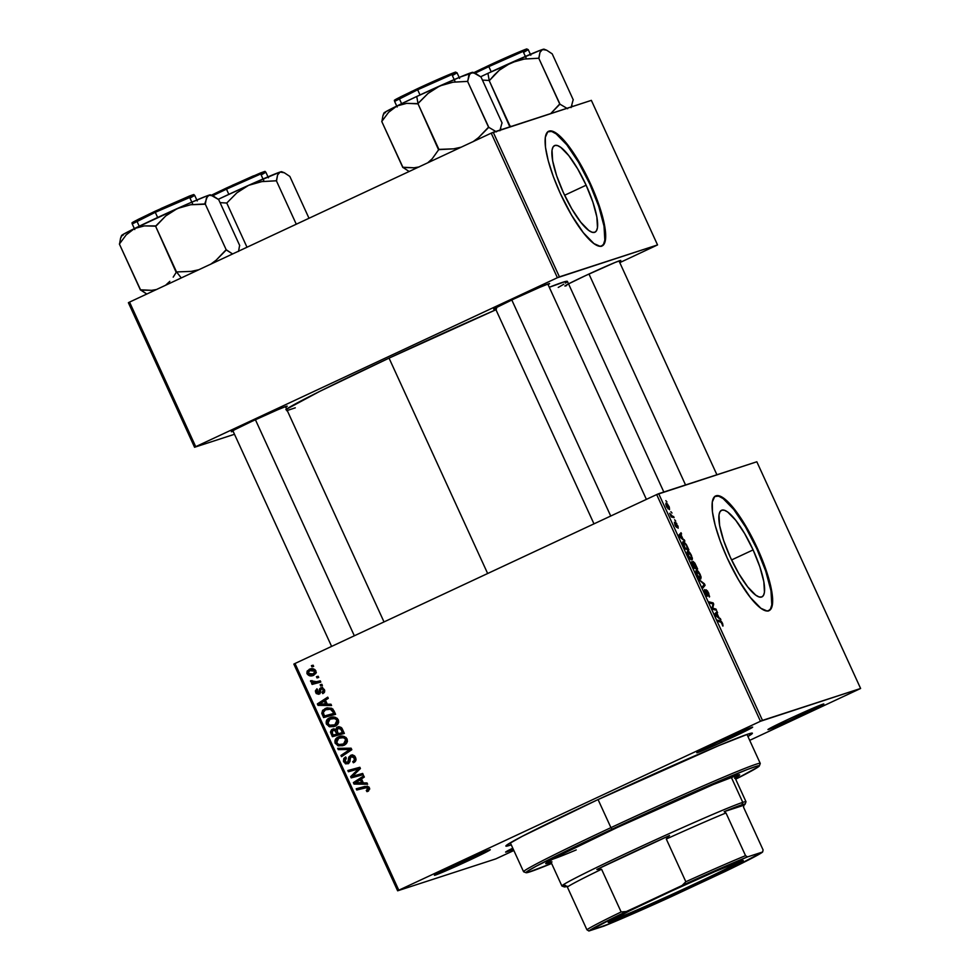 <?xml version="1.0" encoding="UTF-8"?>
<svg xmlns="http://www.w3.org/2000/svg" width="980" height="980" viewBox="0 0 980 980"><rect width="100%" height="100%" fill="white"/><g stroke="black" fill="none" stroke-linecap="round" stroke-linejoin="round"><path stroke-width="1.47" d="M753.106 549.903L731.582 559.948L753.106 549.903L759.843 566.795L763.837 581.691L764.449 592.312L763.445 595.473L761.607 597.028L759.01 596.918L755.739 595.142L747.74 586.922L738.822 573.643L730.345 557.302A47.787 11.883 -115 0 1 721.501 510.298A47.787 11.883 -115 0 1 753.106 549.903A47.787 11.883 -115 0 1 761.95 596.894A47.787 11.883 -115 0 1 730.345 557.302L723.595 540.397L719.614 525.501L719.002 514.88L719.994 511.719L721.831 510.163L724.441 510.274L727.711 512.05L735.711 520.27L744.629 533.561L753.106 549.903M768.81 610.76A63.259 15.729 65 0 0 756.781 548.702L757.418 548.408A63.259 15.729 -115 0 1 769.129 610.626A63.259 15.729 -115 0 1 727.295 558.196L720.3 541.303L715.204 525.427L712.448 511.964L712.276 502.054L714.689 496.566L719.479 495.954L726.241 500.29L734.4 509.184L743.232 521.875L751.991 537.285L759.929 554.068L766.348 570.777L770.697 585.991L772.62 598.388L772.448 604.55L770.035 610.038L767.083 611.005L760.909 608.298L750.325 597.42L738.516 579.829L727.295 558.196A63.259 15.729 -115 0 1 715.584 495.978A63.259 15.729 -115 0 1 757.418 548.408L756.781 548.702A63.259 15.729 65 0 0 715.278 496.149M803.22 714.408A30.723 0.907 -24.6 0 1 767.965 729.549A30.723 0.907 -24.6 0 1 788.594 719.173L768.198 729.341L777.557 725.947L808.341 712.007L823.788 703.971L788.594 719.173A30.723 0.907 -24.6 0 1 823.825 703.983A30.723 0.907 -24.6 0 1 803.22 714.408L802.106 712.987L803.22 714.408M513.299 849.28A30.723 0.907 -24.6 0 1 505.594 852.098A30.723 0.907 -24.6 0 1 512.785 848.166L505.656 852.159L513.299 849.28M469.665 860.109A30.723 0.907 -24.6 0 1 434.41 875.25A30.723 0.907 -24.6 0 1 455.026 864.875L434.63 875.042L448.448 869.713L490.221 849.672L455.026 864.875A30.723 0.907 -24.6 0 1 490.27 849.685A30.723 0.907 -24.6 0 1 469.665 860.109L468.538 858.688L469.665 860.109M732.036 737.56A30.723 0.907 -24.6 0 1 696.78 752.701A30.723 0.907 -24.6 0 1 717.409 742.326L698.238 751.734L696.841 752.763L697.76 752.542L706.36 749.1L737.156 735.147L752.603 727.123L717.409 742.326A30.723 0.907 -24.6 0 1 752.64 727.136A30.723 0.907 -24.6 0 1 732.036 737.56L730.909 736.139L732.036 737.56M495.488 308.712A30.723 0.907 -24.6 0 1 493.712 309.153A30.723 0.907 -24.6 0 1 514.329 298.778L495.157 308.186L493.773 309.214L496.627 308.284M233.105 431.261A30.723 0.907 -24.6 0 1 231.341 431.702A30.723 0.907 -24.6 0 1 251.958 421.327L235.041 429.534L231.562 431.494L233.105 431.261M566.673 285.56A30.723 0.907 -24.6 0 1 564.897 286.001A30.723 0.907 -24.6 0 1 585.526 275.625L568.535 283.869M511.266 844.846A135.571 4.018 -24.6 0 1 505.876 845.948A135.571 4.018 -24.6 0 1 596.845 800.133L522.181 836.357L506.856 844.993L506.146 846.193L511.266 844.846M495.941 309.729A155.453 4.606 155.4 0 0 389.048 358.129L487.66 573.521L389.048 358.129L319.492 391.498L285.854 409.567M663.827 492.021L567.396 281.382A155.453 4.606 155.4 0 0 549.278 287.263L565.448 281.505L567.077 281.248L566.256 282.62M586.138 185.208L564.615 195.253L586.138 185.208L592.876 202.101L596.857 216.996L597.482 227.617L596.477 230.778L594.64 232.334L592.043 232.223L588.772 230.447L580.773 222.227L571.855 208.948L563.378 192.607A47.787 11.883 -115 0 1 554.533 145.603A47.787 11.883 -115 0 1 586.138 185.208A47.787 11.883 -115 0 1 594.983 232.199A47.787 11.883 -115 0 1 563.378 192.607L556.628 175.702L552.647 160.806L552.022 150.185L553.026 147.025L554.864 145.469L557.473 145.579L560.732 147.355L568.743 155.575L577.661 168.866L586.138 185.208M601.83 246.066A63.259 15.729 65 0 0 589.813 184.007L590.45 183.713A63.259 15.729 -115 0 1 602.161 245.931A63.259 15.729 -115 0 1 560.327 193.501L553.332 176.608L548.237 160.732L545.48 147.27L545.297 137.359L547.71 131.871L552.512 131.259L559.274 135.595L567.42 144.489L576.265 157.18L585.023 172.59L592.961 189.373L599.38 206.082L605.297 229.945L605.469 239.855L603.055 245.343L600.103 246.311L593.941 243.604L583.345 232.726L571.548 215.135L560.327 193.501A63.259 15.729 -115 0 1 548.616 131.283A63.259 15.729 -115 0 1 590.45 183.713L589.813 184.007A63.259 15.729 65 0 0 548.298 131.455M293.853 664.097L397.635 890.808L495.77 858.897L397.635 890.808L398.799 890.208L295.005 663.497L656.673 494.569L760.468 721.268L398.799 890.208L760.468 721.268L860.611 688.475L756.83 461.776L658.695 493.687L762.489 720.386L860.611 688.475L749.7 740.353L860.611 688.475L756.83 461.776L656.673 494.569L658.695 493.687L762.489 720.386L760.468 721.268L656.673 494.569L295.005 663.497L398.799 890.208L397.635 890.808L293.853 664.097L295.005 663.497L293.853 664.097M513.863 850.505L495.77 858.897L513.863 850.505M692.003 559.899L691.5 555.525C689.749 552.23 688.401 550.748 687.458 551.079L690.03 552.953L692.395 558.196L692.211 559.764L691.145 559.776L688.413 556.469L687.054 552.928L687.458 551.079L687.936 555.489L689.957 558.759L692.076 559.862M682.803 538.682L684.861 541.119L679.41 536.758L678.736 535.301L681.027 532.74L681.578 533.953L680.929 534.602L682.803 538.682L680.929 534.602L681.578 533.953L681.027 532.74L678.736 535.301L679.41 536.758L684.861 541.119L684.273 539.833L682.178 538.976L682.803 538.682M723.007 626L722.591 623.427L722.677 625.975L721.55 622.41L718.156 621.394L717.593 620.181L721.39 621.479L722.591 623.427L720.459 620.891L717.593 620.181L718.156 621.394L720.913 622.08L723.044 625.975M709.312 596.991L708.699 593.096L706.09 589.813L707.658 591.148L709.63 596.698L706.801 590.952L707.707 595.742L707.082 596.097L704.926 592.582L704.559 589.605L706.874 595.032L706.164 589.776L706.935 595.019L704.632 589.593L705.22 593.255L707.499 596.207L706.739 590.965L709.373 596.967M699.083 579.731L704.387 583.774L705.086 585.305L702.88 588.049L702.329 586.836L704.228 584.484L699.083 579.731L704.228 584.484L702.329 586.836L702.88 588.049L705.086 585.305L704.387 583.774L703.689 584.105L704.387 583.774L699.083 579.731M696.204 570.201L696.682 574.599L698.703 577.869L700.761 579.009L700.247 574.635C698.507 571.34 697.16 569.858 696.204 570.201L697.919 571.046L699.977 574.072L701.117 577.134L700.761 579.009L699.034 578.225L697.16 575.579L695.812 572.051L696.131 570.225M665.837 500.658L666.951 501.993L665.837 500.658M693.081 561.43L694.857 563.145L697.65 569.037L693.742 568.082L691.427 562.214L691.929 561.736L693.13 563.071L693.081 561.43L693.13 563.071L691.647 561.724L691.721 563.524L693.742 568.082L697.65 569.037L693.081 561.43M718.83 617.388L720.9 619.826L715.437 615.465L714.763 614.007L717.066 611.447L716.968 613.309L718.83 617.388L716.968 613.309L717.066 611.447L714.763 614.007L715.437 615.465L720.9 619.826L720.3 618.527L718.205 617.682L718.83 617.388M713.562 608.421L715.964 609.058L716.515 610.258L712.607 609.278L712.031 608.017L713.073 603.901L709.789 603.129L709.238 601.916L713.134 602.884L713.71 604.133L712.681 608.286L713.562 608.421L712.681 608.286L713.71 604.133L713.134 602.884L709.238 601.916L709.789 603.129L713.073 603.901L712.031 608.017L712.607 609.278L716.515 610.258L715.964 609.058L714.481 609.744L715.964 609.058L712.448 608.935L713.562 608.421M678.136 528.208L677.315 525.231L678.05 526.248L678.099 528.22L676.42 523.761L676.911 527.228L675.722 526.517L674.412 522.205L676.09 526.272L675.502 522.707L676.8 523.614L675.649 522.487L676.163 526.272L674.412 522.205L674.987 525.145L676.764 527.448L676.225 523.675L678.185 528.183M683.085 541.695L683.048 544.623L684.995 548.959L688.891 549.927L686.417 544.696L688.891 549.927L684.995 548.959L682.656 542.148L684.052 541.916L686.417 544.696L682.986 541.732M665.971 503.157L666.339 506.244L669.463 509.576L669.034 506.452L665.861 503.218L667.258 503.732L669.291 507.064L669.536 509.539L666.78 507.138L665.91 503.193M670.896 511.707L672.011 513.042L670.896 511.707M672.415 516.129L674.117 517.661L671.288 516.962L669.646 513.287L672.415 516.129L669.646 513.287L671.288 516.962L674.117 517.661L673.566 516.448L671.165 516.705L672.415 516.129M674.595 519.768L675.698 521.103L674.595 519.768M321.857 684.31L320.154 684.775L320.705 686L322.408 685.51L321.857 684.31L320.154 684.775L320.705 686L322.408 685.51L321.857 684.31M318.169 676.249L316.454 676.715L317.018 677.927L318.721 677.437L318.169 676.249L316.454 676.715L317.018 677.927L318.721 677.437L318.169 676.249M338.321 719.871L335.577 717.421L330.713 717.421L326.646 720.337L326.267 723.693L329.182 726.621L333.984 726.596L338.002 723.791L338.321 719.871C336.005 716.87 333.09 716.196 329.574 717.875C326.72 719.1 325.679 721.194 326.45 724.147L329.684 726.78L335.319 726.058C338.063 724.796 339.068 722.738 338.321 719.871M330.983 704.228L327.308 704.228L325.434 700.149L328.288 698.348L327.737 697.148L317.361 703.91L318.022 705.367L331.571 705.527L330.983 704.228L327.308 704.228L325.434 700.149L328.288 698.348L327.737 697.148L317.361 703.91L318.022 705.367L331.571 705.527L330.983 704.228M342.253 728.838L340.771 727.234L338.663 726.78L336.618 727.552L335.699 729.622L334.021 728.936L331.51 729.745L330.468 732.06L332.367 736.691L344.36 733.444L342.253 728.838L337.279 727.148L335.699 729.622L332.257 729.304L330.468 732.06L332.367 736.691L344.36 733.444L342.253 728.838M351.097 748.181L337.696 748.34L338.284 749.627L349.774 749.492L340.954 755.445L341.505 756.658L351.808 749.712L351.097 748.181L337.696 748.34L338.284 749.627L349.774 749.492L340.954 755.445L341.505 756.658L351.808 749.712L351.097 748.181M368.039 791.277L369.705 788.814L367.5 786.205L356.218 788.79L356.769 790.003L367.206 787.516L368.211 788.863L366.275 790.505L366.973 791.644L368.039 791.277L369.411 787.773L365.013 786.413L356.218 788.79L356.769 790.003L365.271 787.712L368.076 788.3L366.275 790.505L366.973 791.644L368.039 791.277L366.973 791.644M362.674 773.453L352.531 776.246L360.42 768.541L359.844 767.279L347.851 770.525L348.402 771.738L358.57 768.933L350.644 776.626L351.22 777.887L363.225 774.666L362.674 773.453L352.531 776.246L360.42 768.541L359.844 767.279L347.851 770.525L348.402 771.738L358.57 768.933L350.644 776.626L351.22 777.887L363.225 774.666L362.674 773.453M367.01 782.934L363.335 782.934L361.473 778.855L364.327 777.054L363.776 775.854L353.388 782.616L354.062 784.073L367.61 784.233L367.01 782.934L363.335 782.934L361.473 778.855L364.327 777.054L363.776 775.854L353.388 782.616L354.062 784.073L367.61 784.233L367.01 782.934M354.797 760.909L352.714 761.632L354.429 761.068L354.882 761.815L354.429 761.068L352.714 761.632L353.388 762.759C355.789 761.693 356.5 759.917 355.52 757.442L353.474 755.311L350.95 755.225L348.819 757.087L347.814 762.44L346.05 762.55L344.96 761.129L345.058 759.108L346.32 758.091L345.658 756.94L343.833 758.447L343.478 761.227L345.56 763.861L348.513 763.567L349.872 761.668L350.424 757.27L352.139 756.327L354.417 758.606L354.295 760.419L352.714 761.632L353.388 762.759L355.765 760.652L355.52 757.442C354.429 755.298 352.788 754.6 350.607 755.36L347.324 762.685L349.26 762.036L347.545 762.599L345.058 761.35L346.32 758.091L345.658 756.94L343.735 761.913L348.157 763.751L349.97 761.264L350.424 757.27L354.38 755.874M347.067 738.981L344.323 736.531L339.472 736.543L335.393 739.459L335.013 742.803L337.929 745.743L342.731 745.707L346.761 742.914L347.067 738.981C344.752 735.98 341.849 735.319 338.321 736.985C335.479 738.222 334.437 740.317 335.197 743.269L338.443 745.903L344.078 745.18C346.822 743.918 347.814 741.848 347.067 738.981M321.403 688.879L324.417 689.528L323.351 689.871L322.126 692.529L323.841 691.966L324.245 692.615L323.841 691.966L322.126 692.529L322.812 693.656L324.417 692.37L324.748 690.655L322.383 687.58L319.762 688.609L318.427 692.983L316.675 692.088L317.606 689.92L316.92 688.793L315.352 690.986L316.283 693.558L318.671 694.269L320.203 693.154L320.913 689.271L322.567 688.928L323.559 690.802L322.126 692.529L322.812 693.656L324.392 689.455L320.766 687.727L318.267 693.044L320.154 692.419L318.427 692.983L316.748 692.248L317.606 689.92L316.92 688.793L315.707 692.664L319.149 694.097L320.815 689.455L323.118 688.315M334.045 710.929L331.644 708.258L326.989 707.903L322.604 710.329L321.808 713.367L323.608 717.568L335.601 714.334L332.93 709.202L325.017 708.577L321.771 713.17L323.608 717.568L335.601 714.334L334.045 710.929M315.854 670.798L313.6 668.911L310.023 669.046L307.132 671.116L306.924 673.444L309.349 675.722L313.036 675.502L315.842 673.407L315.854 670.798C314.066 668.532 311.824 668.066 309.153 669.401L307.059 673.762C308.872 676.114 311.162 676.567 313.931 675.147L315.854 670.798M320.276 680.855L314.323 682.178L312.51 681.774L312.069 680.586L310.562 681.173L313.367 682.742L311.554 683.219L312.106 684.42L320.827 682.068L320.276 680.855L316.773 681.749L310.587 680.696L310.66 681.639L313.367 682.742L311.554 683.219L312.106 684.42L320.827 682.068L320.276 680.855M313.11 665.2L311.395 665.653L311.959 666.878L313.661 666.388L313.11 665.2L311.395 665.653L311.959 666.878L313.661 666.388L313.11 665.2M128.38 302.697L194.567 447.26L234.489 434.275L194.567 447.26L195.718 446.66L129.544 302.097L491.213 133.158L557.399 277.72L195.718 446.66L557.399 277.72L657.543 244.927L591.357 100.364L493.234 132.276L559.421 276.85L657.543 244.927L619.789 262.628L657.543 244.927L591.357 100.364L491.213 133.158L493.234 132.276L559.421 276.85L557.399 277.72L491.213 133.158L129.544 302.097L195.718 446.66L194.567 447.26L128.38 302.697L129.544 302.097L128.38 302.697M619.262 261.489L620.707 260.423L614.95 262.518L585.526 275.625A30.723 0.907 -24.6 0 1 620.757 260.435A30.723 0.907 -24.6 0 1 619.262 261.489M285.707 407.19L286.993 406.394L286.246 406.345L277.634 409.787L251.958 421.327A30.723 0.907 -24.6 0 1 287.189 406.137A30.723 0.907 -24.6 0 1 285.707 407.19M548.077 284.641L549.364 283.845L548.616 283.796L540.005 287.238L514.329 298.778A30.723 0.907 -24.6 0 1 549.572 283.588A30.723 0.907 -24.6 0 1 548.077 284.641M558.245 287.434L563.819 284.225M496.346 309.545L389.048 358.129A155.453 4.606 155.4 0 0 286.564 409.077M286.662 410.681L295.286 407.827M601.071 246.397L603.509 244.339L604.832 240.149L604.023 226.098L598.743 206.376L589.813 184.007L578.592 162.374L566.795 144.783L556.199 133.905L551.875 131.553L548.433 131.406M747.924 736.495L752.346 733.42L748.095 734.069L718.842 745.584L596.845 800.133A135.571 4.018 -24.6 0 1 752.285 733.126A135.571 4.018 -24.6 0 1 747.924 736.495M768.051 611.091L770.476 609.033L771.811 604.844L770.99 590.793L765.711 571.071L756.781 548.702L745.572 527.068L733.763 509.478L723.167 498.6L718.842 496.248L715.4 496.101M363.188 774.58L351.22 777.887L352.947 777.324L352.371 776.062L350.644 776.626L352.371 776.062L355.838 772.546L354.111 773.11L358.398 769.998L356.671 770.562L360.285 768.369L348.402 771.738L350.13 771.174L349.615 770.047L350.13 771.174L360.285 768.369L352.371 776.062L352.947 777.324L363.188 774.58M354.258 775.682L354.944 775.45M353.4 775.952L352.531 776.246M357.1 771.26L356.463 771.897M367.341 783.645L354.062 784.073L355.777 783.51L355.495 782.898L367.341 783.645M355.422 782.714L355.115 782.052L353.388 782.616L363.972 776.283L355.115 782.052L355.422 782.714M361.743 782.885L355.017 782.947L361.62 779.186L360.248 779.627L361.743 782.885L363.115 782.444L355.017 782.947L360.248 779.627L361.743 782.885M367.292 790.162L369.019 789.611L368.002 789.954L368.615 790.946L368.015 789.966L369.019 789.611L366.275 790.505M369.019 789.611L369.705 789.059M369.448 787.859L368.076 788.3L369.448 787.859M368.835 786.928L356.769 790.003L358.496 789.439L357.982 788.312L358.496 789.439L368.921 786.952M351.257 756.511L354.184 757.969L355.556 757.528L354.184 757.969L354.209 760.566L355.973 759.929M352.984 755.948L352.151 756.707M346.197 762.514L348.598 763.543L346.369 762.685M345.107 761.472L343.735 761.913L345.107 761.472M347.545 762.599L350.044 761.117M349.983 761.142L348.329 761.681L349.983 761.142M350.166 758.557L348.537 759.084L350.166 758.557M352.077 754.931L350.534 756.536L350.264 758.52L352.322 754.796M351.526 755.066L350.607 755.36L351.526 755.066M349.946 761.423L348.905 762.158M345.56 757.883L345.242 758.532M353.192 755.862L354.723 756.021M356.022 759.855L355.115 760.737M351.502 748.928L342.669 754.882L343.012 755.629L342.669 754.882L340.954 755.445L351.502 748.928L338.284 749.627L340.011 749.075L339.668 748.316L340.011 749.075L349.75 749.002M351.452 748.953L349.774 749.492L351.452 748.953M343.625 745.376L338.443 745.903L340.158 745.339L338.026 744.236M336.581 742.816L335.197 743.269L336.581 742.816M336.655 740.035L340.048 736.433L338.321 736.985L340.281 736.323M339.423 736.556L338.321 736.985M340.611 736.188L337.696 738.099L336.606 740.28M337.488 743.636L340.513 745.425L344.446 745.155M340.918 737.487L346.112 737.524M347.459 741.309L345.609 743.244L341.273 744.69L338.86 744.555L336.52 742.705L338.749 738.234L345.793 737.364M338.749 738.234L341.555 737.524L344.384 738.087L345.94 740.17L345.413 742.485L343.588 743.955L338.86 744.555L337.488 743.894L336.41 740.635L338.749 738.234C341.493 736.874 343.809 737.291 345.732 739.508L347.104 739.067L345.732 739.508L343.588 743.955L347.349 741.566M344.323 733.359L332.367 736.691L334.082 736.127L333.568 735L334.082 736.127L344.323 733.359M332.392 733.297L331.02 733.751L332.392 733.297M331.889 731.607L330.468 732.06L331.889 731.607M332.196 731.509L333.984 728.74L332.183 731.056M333.274 728.973L332.257 729.304L333.274 728.973M336.851 729.242L335.699 729.622L336.851 729.242M337.414 729.071L338.994 726.584M338.198 726.842L337.279 727.148L338.198 726.842M338.663 726.768L337.426 728.667M333.237 729.194L332.624 729.818M339.741 727.699L341.714 727.883M334.793 729.831L336.875 730.173M332.857 730.48L336.434 729.855L334.707 730.418L336.054 732.146L337.426 731.692L336.054 732.146L336.949 734.081L333.212 735.098L331.889 731.962L332.857 730.48L334.707 730.418L336.949 734.081L338.321 733.64L333.212 735.098L332.269 733.052L332.857 730.48L334.878 729.794M336.826 730.125L334.572 729.916M337.794 728.348L342.204 728.753L340.783 729.218L341.371 730.37L342.743 729.929L341.371 730.37L342.4 732.611L338.345 733.714L336.777 729.769L337.794 728.348L340.783 729.218L342.4 732.611L343.772 732.17L338.345 733.714L337.194 731.178L337.794 728.348L341.493 727.76M319.664 693.791L318.096 693.081M316.773 692.321L315.707 692.664L316.773 692.321M317.079 690.275L317.324 689.467M318.463 691.684L320.754 692.003M318.427 692.983L320.619 692.125M320.497 692.088L319.027 692.566L320.497 692.088M320.57 690.827L319.296 691.243L320.57 690.827M321.097 689.553L321.293 688.45L319.566 689.014L322.481 687.164M319.884 693.791L318.01 692.995M319.284 693.742L318.402 693.338M317.067 690.422L317.385 689.344M321.158 689.001L322.089 687.384M331.301 704.939L318.022 705.367L319.75 704.816L319.468 704.191L331.301 704.939M319.382 704.02L319.076 703.346L317.361 703.91L327.933 697.576L319.076 703.346L319.382 704.02M325.703 704.179L318.978 704.24L325.593 700.48L324.221 700.92L325.703 704.179L327.075 703.738L318.978 704.24L324.221 700.92L325.703 704.179M335.564 714.249L323.608 717.568L325.336 717.017L324.821 715.89L325.336 717.017L335.564 714.249M325.483 709.814L330.382 709.251L332.943 711.958L334.315 711.517L332.943 711.958L333.653 713.501L324.454 715.988L323.192 712.154L325.483 709.814C328.729 708.209 331.216 708.932 332.943 711.958L333.653 713.501L335.025 713.048L324.454 715.988L323.657 714.249L322.298 714.702L323.67 714.261L323.155 712.656L325.483 709.814L328.251 708.834L332.649 708.92M323.167 712.717L321.771 713.17L323.167 712.717M323.547 711.308L326.732 708.026L325.017 708.577L327.026 707.891M327.21 707.805L323.596 711.088M327.21 709.251L330.223 708.479L332.955 709.104M334.878 726.254L329.684 726.78L331.412 726.229L329.28 725.114M327.822 723.706L326.45 724.147L327.822 723.706M327.908 720.925L331.301 717.311L329.574 717.875L331.534 717.201M330.664 717.433L329.574 717.875M331.865 717.066L328.937 718.989L327.859 721.158M328.729 724.526L331.412 726.229L335.699 726.033M332.171 718.377L334.523 717.85M335.491 717.862L337.353 718.414M338.7 722.199L336.851 724.134L332.526 725.58L330.113 725.445L327.761 723.583L330.003 719.124L337.046 718.254M330.003 719.124L332.796 718.414L335.638 718.977L337.108 720.717L336.838 723.069L334.829 724.845L329.39 725.176L327.516 722.211L330.003 719.124C332.735 717.752 335.062 718.181 336.985 720.386L338.345 719.945L336.985 720.386L334.829 724.845L338.59 722.444M312.914 675.551L313.931 675.147M313.772 675.22L309.852 674.571M308.124 673.419L307.059 673.762L308.124 673.419M308.553 671.349L310.881 668.838L309.153 669.401L310.954 668.801M310.084 669.034L309.153 669.401M311.309 668.654L309.239 670.002L308.492 671.864M309.3 674.056L311.064 675.159L313.821 675.208M312.069 669.781L314.849 669.536L310.378 670.332L315.903 670.908L312.498 674.314L314.984 673.444L312.939 674.032M316.369 672.403L313.257 674.007L308.088 673.346L309.692 670.602L314.837 671.263L314.801 672.709L313.257 674.007L316.087 672.733M318.696 677.388L317.018 677.927L318.696 677.388M320.791 681.982L312.106 684.42L313.833 683.869L313.318 682.754L313.833 683.869L320.791 681.982M315.082 682.178L313.367 682.742L315.082 682.178M312.044 681.198L310.66 681.639L312.044 681.198M322.383 685.449L320.705 686L322.383 685.449M313.637 666.339L311.959 666.878L313.637 666.339M313.257 674.007L310.501 674.632L308.516 673.934L308.014 672.243L309.692 670.602M694.857 567.285L693.313 567.138L692.235 562.912L691.611 563.206L692.958 563.439L694.857 567.285L693.644 567.849L694.857 567.285L692.235 562.912L693.644 566.979L694.857 567.285M696.633 567.714L693.816 568.094L695.322 567.396L693.081 562.888L695.053 564.309L696.633 567.714L695.126 568.424L696.633 567.714L693.62 562.63L695.322 567.396L696.633 567.714M699.132 578.323L700.271 577.796L698.066 577.061L696.719 574.684L696.719 571.401L699.867 574.672L700.222 577.808L699.132 578.323L700.492 577.551L700.259 575.677L698.042 571.977L695.776 571.842L696.719 571.401M696.633 571.438L697.405 575.223L700.222 577.808M702.623 586.457L705.086 585.305L702.623 586.457M706.066 591.283L706.739 590.965L706.066 591.283M705.122 590.793L704.436 591.124M706.347 595.289L706.997 594.48M718.952 621.59L720.459 620.891L718.952 621.59M714.812 613.958L717.605 612.647L714.812 613.958M714.886 614.276L716.968 613.309L714.886 614.276M718.181 616.849L715.192 614.938L716.686 613.59L714.947 614.399L716.686 613.59L718.181 616.849L717.544 617.143L718.181 616.849L716.686 613.59L715.51 614.791L718.181 616.849M711.603 603.594L713.134 602.884L711.603 603.594M712.815 604.562L713.71 604.133L712.815 604.562M712.129 607.539L713.073 607.098L712.129 607.539M675.649 522.487L675.526 523.222M678.773 535.252L681.578 533.953L678.773 535.252M678.858 535.57L680.929 534.602L678.858 535.57M682.154 538.143L679.887 537.15L680.524 536.844L679.164 536.232L680.083 535.546L679.067 536.023L680.659 534.884L678.92 535.693L680.659 534.884L682.154 538.143L681.504 538.437L682.154 538.143L680.659 534.884L679.471 536.085L682.154 538.143M687.886 548.604L684.555 548.016L683.109 544.77L683.611 542.896C684.457 542.54 685.657 543.924 687.176 547.073L687.886 548.604L686.38 549.302L687.886 548.604L685.706 544.341L683.611 542.896L684.898 547.869L687.886 548.604M690.386 559.213L691.525 558.673L689.32 557.938L687.972 555.574L687.972 552.291L691.108 555.55L691.476 558.698L690.386 559.213L691.733 558.441L691.513 556.554L689.283 552.867L687.017 552.732L687.972 552.291M687.886 552.328L688.646 556.113L691.476 558.698M666.425 504.394L665.763 504.712L666.461 504.382L667.956 508.069L666.376 506.329L666.523 504.357L668.752 506.525L668.887 508.387L667.956 508.828L669.046 507.322L666.523 504.357M614.264 828.455L612.108 829.154A128.331 3.81 -24.6 0 1 759.353 765.919A128.331 3.81 -24.6 0 1 735.674 779.198L758.41 766.813L759.096 765.674L757.748 765.882L747.164 769.557L710.341 784.858L646.114 813.449L580.736 843.988L536.219 866.185L526.922 871.612L526.015 872.433L527.583 872.543L551.605 863.478A128.331 3.81 -24.6 0 1 526.076 872.715A128.331 3.81 -24.6 0 1 612.108 829.154L610.932 827.647L612.108 829.154L617.29 826.924L614.264 828.455M549.364 860.93A106.649 3.161 155.4 0 0 550.295 860.611M551.042 862.253A106.649 3.161 -24.6 0 1 545.701 863.601A106.649 3.161 -24.6 0 1 617.278 827.475L713.232 784.551L738.295 774.898L739.41 774.727L738.846 775.67L734.596 778.279M759.353 765.919L760.247 763.518A130.144 3.859 155.4 0 0 610.932 827.647A130.144 3.859 -24.6 0 1 760.247 763.395L746.993 734.437M598.07 799.57L610.932 827.647L598.07 799.57M576.216 849.93A101.222 3.001 -24.6 0 1 552.181 859.338M510.323 842.8L523.577 871.747A130.144 3.859 -24.6 0 1 610.932 827.647A130.144 3.859 155.4 0 0 523.688 871.82L526.076 872.715M552.01 861.91L545.921 863.698L546.485 862.755L558.527 855.957L617.278 827.475A106.649 3.161 -24.6 0 1 739.63 774.812A106.649 3.161 -24.6 0 1 735.123 777.985M734.363 776.332L735.208 775.842A106.649 3.161 155.4 0 1 734.363 776.332M548.322 861.285L551.262 860.269M553.088 859.056L551.152 859.632M383.976 113.778L382.935 115.665L383.927 113.006A48.902 1.446 155.4 0 1 396.851 105.999L388.57 112.333L381.759 121.496L402.976 167.445A56.13 1.666 -24.6 0 1 403.246 167.274L414.026 167.788L419.146 166.918L414.026 167.788L402.817 167.494L381.759 121.496L388.57 112.333L396.851 105.999L406.737 103.341L417.946 103.635L438.575 149.842A56.13 1.666 -24.6 0 1 439.604 149.364L453.581 148.838L461.2 147.184L453.581 148.838L439.016 149.634L417.946 103.635L428.101 93.394L439.763 85.946A48.902 1.446 155.4 0 0 416.745 96.481L418.031 103.598L416.745 96.481L396.851 105.999L406.737 103.341L417.517 103.843L428.101 93.394L439.763 85.946L453.017 82.198L467.595 81.401L488.653 127.4L478.497 137.641L472.973 141.757L478.497 137.641L488.052 127.67A56.13 1.666 -24.6 0 1 488.812 127.351L467.595 81.401L469.812 73.672L471.307 72.642L475.521 73.377L481.033 77.028L502.091 123.027L481.033 77.028L473.242 72.569L459.73 77.224L416.745 96.481A48.902 1.446 155.4 0 0 396.851 105.999L385.397 111.941L383.915 113.031L385.471 112.737M454.561 72.483L453.127 73.855L444.332 76.599L417.455 88.69L417.652 89.768L452.074 74.492L457.06 72.814L452.527 75.472M459.608 78.4L457.06 72.814A34.349 1.017 155.4 0 0 417.652 89.768L420.028 94.95L417.652 89.768A34.349 1.017 155.4 0 0 394.609 101.406L417.652 89.768L417.455 88.702L400.293 96.983L397.966 99.115M438.575 149.842L432.192 158.797L427.746 162.803L432.192 158.797L438.575 149.842A56.13 1.666 155.4 0 1 439.604 149.364L438.575 149.842M402.976 167.445L409.126 171.5L402.976 167.445A56.13 1.666 155.4 0 1 403.246 167.274L402.976 167.445M382.935 115.665L381.918 121.447L382.935 115.665M501.932 123.113L499.861 130.757L501.932 123.113M496.444 131.859L488.812 127.351A56.13 1.666 155.4 0 0 488.052 127.67L488.812 127.351L496.444 131.859M472.495 72.728L471.307 72.642A48.902 1.446 155.4 0 0 439.763 85.946L453.017 82.198L467.754 81.352L468.771 75.57L471.307 72.642A48.902 1.446 155.4 0 1 472.813 72.3L475.521 73.377M423.311 85.983L452.466 73.255M396.19 99.752L395.21 99.997M395.381 99.703L411.918 91.312M511.793 299.966L610.724 516.031L511.793 299.966M588.968 274.02L685.547 484.965L588.968 274.02M504.81 66.126L510.948 62.794A48.902 1.446 155.4 0 0 487.93 73.329L489.216 80.446L487.93 73.329L480.543 76.808A48.902 1.446 155.4 0 1 487.93 73.329L517.428 60.466L524.202 59.057L538.779 58.249L559.837 104.248L550.736 113.582L559.237 104.517A56.13 1.666 -24.6 0 1 559.996 104.199L538.779 58.249L539.956 52.418L542.491 49.502L546.705 50.225L552.218 53.876L573.276 99.874L552.218 53.876L546.705 50.225L544.427 49.417L540.605 50.164L510.948 62.794L524.202 59.057L538.939 58.2L539.956 52.418L542.491 49.502A48.902 1.446 155.4 0 0 510.948 62.794L499.286 70.242L504.81 66.126M494.3 74.982L499.286 70.242L489.731 80.213L494.3 74.982M525.758 49.343L524.312 50.715L515.529 53.459L488.64 65.55L488.836 66.616L523.259 51.352L528.245 49.662L523.712 52.332M488.836 66.616L491.213 71.797L488.836 66.616A34.349 1.017 155.4 0 0 475.104 73.182L488.836 66.616L488.64 65.55L473.793 72.667L488.64 65.55C507.946 56.473 528 48.044 526.836 49.025L528.245 49.662A34.349 1.017 155.4 0 0 488.836 66.616M511.744 126.261L510.2 126.481L489.143 80.483L489.731 80.213L489.143 80.483L509.759 126.702A56.13 1.666 -24.6 0 1 510.788 126.212A56.13 1.666 155.4 0 0 509.759 126.702L511.744 126.261M482.43 80.091L489.143 80.483L482.43 80.091M573.116 99.96L571.058 107.604L573.116 99.936M567.628 108.719L559.996 104.199A56.13 1.666 155.4 0 0 559.237 104.517L559.996 104.199L567.628 108.719M543.68 49.576L542.491 49.502A48.902 1.446 155.4 0 1 543.998 49.159L546.705 50.225M494.496 62.843L523.651 50.102M473.769 72.692L483.103 68.159M354.331 635.787L255.413 419.722L354.331 635.787M165.963 284.911L169.822 281.346L165.963 284.911M173.203 277.132L176.204 272.391L173.203 277.132M176.719 272.158A56.13 1.666 155.4 0 0 176.204 272.391A56.13 1.666 -24.6 0 1 176.719 272.158L181.263 277.928L176.719 272.158A56.13 1.666 -24.6 0 1 177.233 271.913L176.633 272.183L155.575 226.184L165.73 215.943L177.392 208.495L190.647 204.746L204.624 204.22L207.442 196.221L208.936 195.192L213.15 195.927L218.663 199.577L239.72 245.576L218.663 199.577L210.859 195.118L207.05 195.865L188.123 203.742L134.468 228.536L144.366 225.89L155.575 226.184L176.204 272.391L177.233 271.913A56.13 1.666 155.4 0 0 176.719 272.158M192.999 195.094L155.085 211.239L155.281 212.317L194.689 195.363A34.349 1.017 155.4 0 0 155.281 212.317L157.657 217.499L155.281 212.317A34.349 1.017 155.4 0 0 132.227 223.954L155.281 212.317L155.073 211.251L137.923 219.532L135.595 221.664M239.561 245.662L238.544 251.419L239.561 245.662M232.579 253.955L226.282 249.949L205.212 203.95L226.282 249.949L216.127 260.19L210.602 264.306L216.127 260.19L225.682 250.219A56.13 1.666 -24.6 0 1 226.441 249.9A56.13 1.666 155.4 0 0 225.682 250.219L226.441 249.9L232.579 253.955M198.818 269.733L191.21 271.387L177.233 271.913L191.21 271.387L198.818 269.733M121.606 236.327L120.565 238.214L121.557 235.543A48.902 1.446 155.4 0 1 134.468 228.536L144.366 225.89L156.175 225.915L165.73 215.943L177.392 208.495A48.902 1.446 155.4 0 0 134.468 228.536L126.2 234.882L119.389 244.045L140.606 289.982A56.13 1.666 -24.6 0 1 140.875 289.823L151.655 290.337L156.763 289.468L151.655 290.337L140.446 290.043L119.389 244.045L126.2 234.882L134.468 228.536L123.027 234.489L121.545 235.58L123.1 235.286M140.606 289.982L146.755 294.049L140.875 289.823A56.13 1.666 155.4 0 0 140.606 289.982M120.565 238.214L119.548 243.996L120.565 238.214M210.124 195.277L208.936 195.192A48.902 1.446 155.4 0 0 177.392 208.495L190.647 204.746L205.383 203.901L206.4 198.119L208.936 195.192A48.902 1.446 155.4 0 1 210.443 194.849L213.15 195.927M133.819 222.301L149.548 213.848M160.928 208.532L190.083 195.804M192.19 195.032L193.183 194.8M197.237 200.949L194.689 195.363L190.157 198.021M212.734 195.731L226.466 189.165L226.27 188.099L211.423 195.216L226.27 188.099L226.466 189.165A34.349 1.017 155.4 0 0 212.734 195.731M228.842 194.346L226.466 189.165L228.842 194.346M309.006 218.271L289.847 176.425L309.006 218.271M296.279 224.212L276.397 180.798L277.585 174.967L280.121 172.039L284.335 172.774L289.847 176.425L284.335 172.774L280.121 172.039L248.577 185.343L261.832 181.606L276.397 180.798L296.279 224.212M246.997 247.23L226.76 203.032L236.915 192.791L248.577 185.343L218.16 199.357A48.902 1.446 155.4 0 1 248.577 185.343L261.832 181.606L276.568 180.749L277.585 174.967L280.121 172.039A48.902 1.446 155.4 0 0 248.577 185.343L236.915 192.791L226.76 203.032L246.997 247.23M220.059 202.639L226.76 203.032L220.059 202.639M281.309 172.125L280.121 172.039A48.902 1.446 155.4 0 1 281.628 171.708L284.335 172.774M268.422 177.797L265.874 172.211A34.349 1.017 155.4 0 0 226.466 189.165L260.888 173.901L265.874 172.211L261.341 174.869M211.386 195.228L220.733 190.708M232.125 185.379L261.268 172.651M263.375 171.892L261.942 173.252L253.146 176.008L226.27 188.099L260.509 172.946C267.883 170.349 263.632 171.708 265.874 172.211M610.577 920.673A73.206 2.168 155.4 0 0 611.067 920.514L610.565 921.947A74.296 2.205 -24.6 0 1 608.213 922.352A74.296 2.205 -24.6 0 1 667.38 892.927A74.296 2.205 -24.6 0 1 740.954 861.04L743.159 860.501L742.767 861.163L730.798 867.729L680.389 891.788L626.6 915.639L608.237 922.303L629.43 910.922L671.129 891.2L714.935 871.6L740.954 861.04A74.296 2.205 -24.6 0 1 743.257 860.526A74.296 2.205 -24.6 0 1 686.123 889.142A74.296 2.205 -24.6 0 1 610.565 921.947L611.067 920.514A73.206 2.168 -24.6 0 1 610.577 920.673M743.881 805.242L743.551 807.238L763.102 849.954L762.636 851.988L747.507 856.912L745.547 855.663L725.984 812.947L724.159 811.661L743.881 805.242L743.551 807.238L763.102 849.954L762.636 851.988L747.507 856.912L719.075 868.966L626.355 911.51L621.136 911.964L601.573 869.248L596.832 869.468L669.524 835.524L596.832 869.468A99.421 2.952 -24.6 0 1 669.524 835.524L666.29 839.027A97.608 2.891 -24.6 0 1 725.984 812.947L724.159 811.661A99.421 2.952 -24.6 0 1 741.946 804.752A99.421 2.952 -24.6 0 1 745.094 804.213A99.421 2.952 -24.6 0 1 743.881 805.242L724.159 811.661L741.946 804.752L742.779 802.363L741.946 804.752L744.947 804.409M745.094 804.213L745.976 801.812A101.222 3.001 155.4 0 0 742.779 802.363A101.222 3.001 -24.6 0 1 745.988 801.714L734.289 776.172M565.877 885.638L565.117 885.344A101.222 3.001 -24.6 0 1 561.908 885.994A101.222 3.001 -24.6 0 1 641.177 846.426A101.222 3.001 -24.6 0 1 742.779 802.363L731.288 777.263L742.779 802.363A101.222 3.001 155.4 0 0 639.817 847.051A101.222 3.001 155.4 0 0 561.993 886.055L564.382 886.937A99.421 2.952 -24.6 0 1 565.521 885.749L564.419 886.949L567.457 886.251M567.359 887.035A97.608 2.891 -24.6 0 1 601.573 869.248L596.832 869.468L669.524 835.524L666.29 839.027L685.841 881.743L682.129 885.467L618.662 915.247L588.882 931L609.976 923.626L669.389 897.521L732.856 867.741L762.636 851.988A95.795 2.842 -24.6 0 1 725.163 871.477L669.389 897.521A95.795 2.842 -24.6 0 1 604.011 926.076L588.882 931A95.795 2.842 -24.6 0 1 626.355 911.51L621.136 911.964L601.573 869.248A97.608 2.891 155.4 0 0 567.359 887.035L586.91 929.751L588.882 931L586.91 929.751A97.608 2.891 -24.6 0 1 621.136 911.964A97.608 2.891 155.4 0 0 586.91 929.751L567.359 887.035L565.521 885.749L567.359 887.035M566.599 886.52A99.421 2.952 -24.6 0 1 564.382 886.937M725.984 812.947A97.608 2.891 155.4 0 0 666.29 839.027L685.841 881.743A97.608 2.891 -24.6 0 1 745.547 855.663L725.984 812.947M740.439 861.212A73.206 2.168 -24.6 0 1 677.205 892.033A73.206 2.168 -24.6 0 1 611.067 920.514A73.206 2.168 155.4 0 0 677.205 892.033A73.206 2.168 155.4 0 0 740.439 861.212M745.547 855.663A97.608 2.891 155.4 0 0 685.841 881.743L682.129 885.467A95.795 2.842 -24.6 0 1 747.507 856.912L745.547 855.663M714.947 496.272L715.584 495.978M565.546 283.122L564.872 281.652M547.979 131.577L548.616 131.283M601.524 246.225L602.161 245.931M768.492 610.92L769.129 610.626M366.728 790.37L368.455 789.819M668.936 508.375L667.956 508.828M457.06 72.814L455.651 72.177C456.815 71.197 436.762 79.625 417.455 88.702C386.671 103.537 396.079 99.286 394.609 101.406L397.157 106.992M455.271 81.928L454.451 80.152M500.523 129.911L500.915 128.882M452.429 75.73L454.193 79.588M547.82 284.078L646.396 499.371M399.84 99.801L401.604 103.672M495.231 308.149L593.978 523.859M716.907 474.761L619.005 260.925M526.456 58.776L525.635 56.999M525.378 56.436L523.614 52.577M530.805 55.248L528.245 49.662M571.707 106.759L572.1 105.73M331.608 646.408L232.848 430.698M139.233 226.221L137.457 222.35M384.013 621.92L285.45 406.627M192.889 204.477L192.08 202.701M191.823 202.137L190.059 198.279M134.787 229.541L132.227 223.954C133.709 221.835 124.301 226.086 155.073 211.251L189.324 196.098C196.698 193.501 192.448 194.861 194.689 195.363M261.243 175.126L263.007 178.985M263.265 179.548L264.086 181.325M550.221 860.44L561.908 885.994"/></g></svg>
